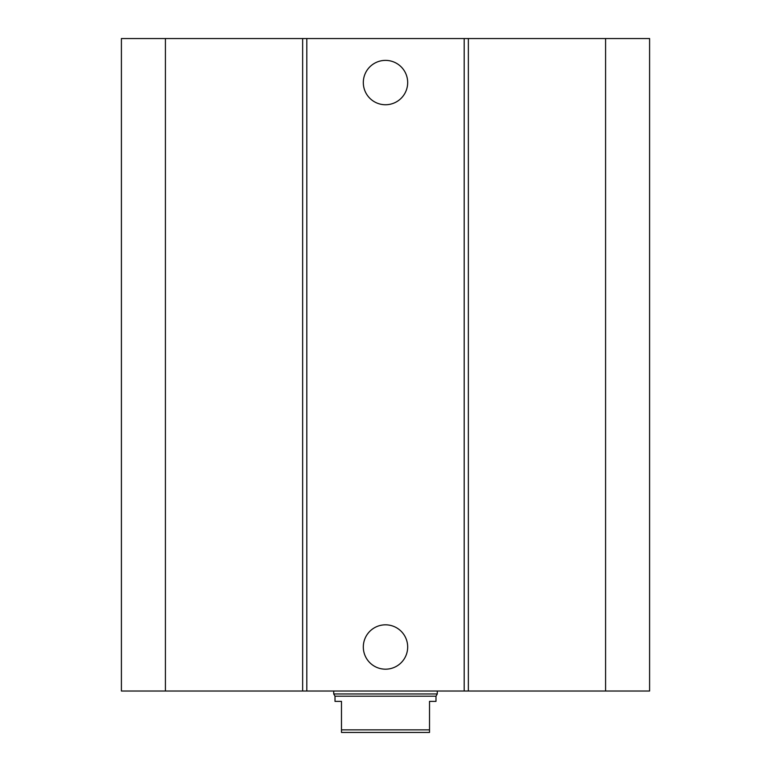 <?xml version="1.0" encoding="UTF-8"?>
<svg xmlns="http://www.w3.org/2000/svg" width="771" height="771" viewBox="0 0 771 771"><rect width="100%" height="100%" fill="white"/><g stroke="black" fill="none" stroke-linecap="round" stroke-linejoin="round"><path stroke-width="1.16" d="M407.676 82.564A22.176 22.176 0 0 1 374.407 101.772A22.176 22.176 0 0 1 374.407 63.357A22.176 22.176 0 0 1 407.676 82.564M407.676 647.004A22.176 22.176 0 0 1 374.407 666.211A22.176 22.176 0 0 1 374.407 627.796A22.176 22.176 0 0 1 407.676 647.004M165.418 38.55L165.418 691.018L121.404 691.018L121.404 38.55L464.19 38.55L464.19 691.018L649.596 691.018L649.596 38.55L605.582 38.55L605.582 691.018M306.81 38.55L306.81 691.018L464.19 691.018M302.646 38.55L302.646 691.018L306.81 691.018M464.19 38.55L468.354 38.55L468.354 691.018M468.354 38.55L605.582 38.55M165.418 691.018L302.646 691.018M341.486 701.379L341.486 732.45L429.514 732.45L429.514 701.379L435.991 701.379L435.991 696.203L335.009 696.203L335.009 701.379L341.486 701.379M429.514 729.858L341.486 729.858M437.282 691.018L437.282 693.958L333.718 693.958L333.718 691.018M335.009 696.203L333.718 693.958M435.991 696.203L437.282 693.958"/></g></svg>
